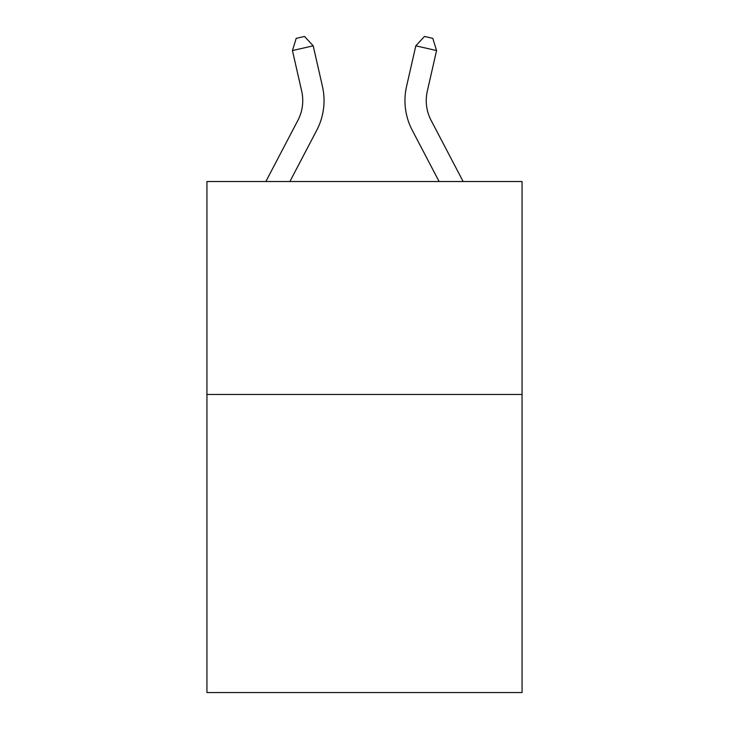 <?xml version="1.0" encoding="UTF-8"?>
<svg xmlns="http://www.w3.org/2000/svg" width="729" height="729" viewBox="0 0 729 729"><rect width="100%" height="100%" fill="white"/><g stroke="black" fill="none" stroke-linecap="round" stroke-linejoin="round"><path stroke-width="1.09" d="M522.064 394.453L522.064 692.55L206.936 692.55L206.936 181.521L522.064 181.521L522.064 394.453L206.936 394.453M265.857 181.521L297.888 120.376A42.583 42.583 0 0 0 301.688 91.152L292.438 50.556L296.202 38.345L304.503 36.45L313.197 45.827L322.446 86.423A63.879 63.879 0 0 1 316.751 130.254L289.896 181.521M463.143 181.521L431.112 120.376A42.583 42.583 0 0 1 427.312 91.152L436.562 50.556L415.803 45.827L406.554 86.423A63.879 63.879 0 0 0 412.249 130.254L439.104 181.521M292.438 50.556L313.197 45.827L322.446 86.423M431.112 120.376A42.583 42.583 0 0 1 427.312 91.152A42.583 42.583 0 0 0 431.112 120.376A42.583 42.583 0 0 1 427.312 91.152A42.583 42.583 0 0 0 431.112 120.376A42.583 42.583 0 0 1 427.312 91.152M436.562 50.556L432.798 38.345L424.497 36.45L415.803 45.827L406.554 86.423M297.888 120.376A42.583 42.583 0 0 0 301.688 91.152"/></g></svg>
